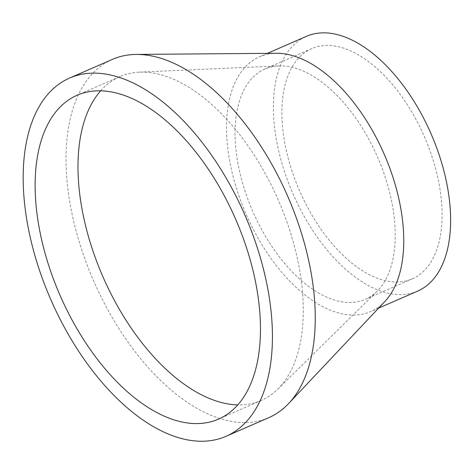 <?xml version="1.0" encoding="UTF-8"?>
<svg xmlns="http://www.w3.org/2000/svg" width="474" height="474" viewBox="0 0 474 474"><rect width="100%" height="100%" fill="white"/><g stroke="black" fill="none" stroke-linecap="round" stroke-linejoin="round"><path stroke-width="0.36" stroke-dasharray="2.37 1.78" d="M268.811 417.653A195.46 105.862 66.4 0 1 93.615 280.839A195.46 105.862 66.4 0 1 112.468 59.351M100.695 90.801A176.695 95.695 66.4 0 1 119.975 76.551A176.695 95.695 66.4 0 1 122.179 75.644A176.695 95.695 66.4 0 1 139.32 72.149A176.695 95.695 66.4 0 1 278.351 200.229A176.695 95.695 66.4 0 1 277.687 389.261A176.695 95.695 66.4 0 1 261.304 400.453A176.695 95.695 66.4 0 1 237.747 404.897M266.471 68.404A125.616 68.031 66.4 0 1 278.653 65.916A125.616 68.031 66.4 0 1 377.494 156.971A125.616 68.031 66.4 0 1 377.02 291.356A125.616 68.031 66.4 0 1 365.371 299.313A125.616 68.031 66.4 0 1 252.784 211.386A125.616 68.031 66.4 0 1 264.901 69.044A125.616 68.031 66.4 0 1 266.471 68.404M313.326 47.957A125.616 68.031 66.4 0 1 424.965 137.964A125.616 68.031 66.4 0 1 412.226 278.866A125.616 68.031 66.4 0 1 299.633 190.945A125.616 68.031 66.4 0 1 311.756 48.603A125.616 68.031 66.4 0 1 313.326 47.957M417.576 291.131A138.995 75.277 66.4 0 1 292.997 193.842A138.995 75.277 66.4 0 1 306.405 36.338M384.829 301.523A138.995 75.277 66.4 0 1 370.721 311.572A138.995 75.277 66.4 0 1 246.142 214.284A138.995 75.277 66.4 0 1 259.551 56.785A138.995 75.277 66.4 0 1 261.287 56.074A138.995 75.277 66.4 0 1 276.514 53.278M119.975 76.551L77.138 95.238M261.304 400.453L218.467 419.146M278.653 65.916L139.32 72.149M377.02 291.356L277.687 389.261M311.756 48.603L264.901 69.044M412.226 278.866L365.371 299.313M267.419 53.349L259.551 56.785M378.59 308.141L370.721 311.572"/><path stroke-width="0.71" d="M72.078 77.043A195.46 105.862 66.4 0 1 245.793 217.092A195.46 105.862 66.4 0 1 225.974 436.341A195.46 105.862 66.4 0 1 50.777 299.527A195.46 105.862 66.4 0 1 69.631 78.044A195.46 105.862 66.4 0 1 72.078 77.043M69.631 78.044L112.468 59.351A195.46 105.862 66.4 0 1 114.909 58.349A195.46 105.862 66.4 0 1 136.322 54.421A195.46 105.862 66.4 0 1 287.665 196.165A195.46 105.862 66.4 0 1 288.648 403.522A195.46 105.862 66.4 0 1 268.811 417.653L225.974 436.341M79.342 94.338A176.695 95.695 66.4 0 1 236.39 220.943A176.695 95.695 66.4 0 1 218.467 419.146A176.695 95.695 66.4 0 1 60.091 295.462A176.695 95.695 66.4 0 1 77.138 95.238A176.695 95.695 66.4 0 1 79.342 94.338M237.747 404.897A176.695 95.695 66.4 0 1 102.929 276.775A176.695 95.695 66.4 0 1 100.695 90.801M267.419 53.349L306.405 36.338A138.995 75.277 66.4 0 1 308.141 35.627A138.995 75.277 66.4 0 1 431.672 135.22A138.995 75.277 66.4 0 1 417.576 291.131L378.59 308.141M136.322 54.421L276.514 53.278A138.995 75.277 66.4 0 1 384.136 154.074A138.995 75.277 66.4 0 1 384.829 301.523L288.648 403.522"/></g></svg>
